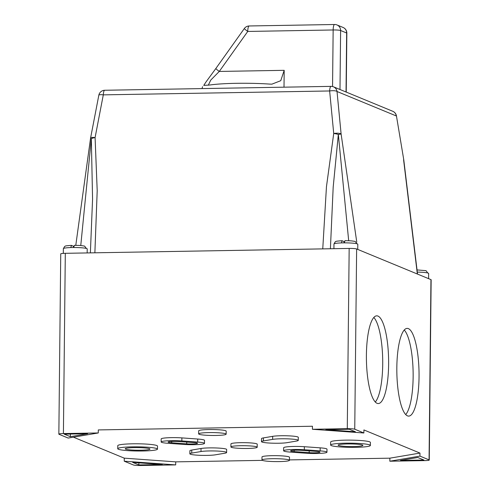 <?xml version="1.0" encoding="UTF-8"?>
<svg xmlns="http://www.w3.org/2000/svg" width="490" height="490" viewBox="0 0 490 490"><rect width="100%" height="100%" fill="white"/><g stroke="black" fill="none" stroke-linecap="round" stroke-linejoin="round"><path stroke-width="0.73" d="M362.484 445.049A12.379 1.305 -179.4 0 0 348.935 443.946A12.379 1.305 -179.4 0 0 338.125 445.128A12.379 1.305 -179.4 0 0 338.529 445.465A12.379 1.305 -179.4 0 0 352.083 446.568A12.379 1.305 -179.4 0 0 362.888 445.386A12.379 1.305 -179.4 0 0 362.484 445.049M149.579 448.718A12.379 1.305 -179.4 0 0 136.03 447.615A12.379 1.305 -179.4 0 0 125.226 448.791A12.379 1.305 -179.4 0 0 125.63 449.128A12.379 1.305 -179.4 0 0 139.178 450.23A12.379 1.305 -179.4 0 0 149.983 449.048A12.379 1.305 -179.4 0 0 149.579 448.718M168.352 442.262A7.185 0.753 -179.4 0 0 171.672 442.758L186.714 443.842A7.185 0.753 -179.4 0 0 193.911 443.916A7.185 0.753 -179.4 0 0 197.519 443.297A7.185 0.753 -179.4 0 0 193.967 442.611L178.93 441.527A7.185 0.753 -179.4 0 0 171.733 441.447A7.185 0.753 -179.4 0 0 168.119 442.066A7.185 0.753 -179.4 0 0 168.352 442.262M290.827 451.076A7.185 0.753 -179.4 0 0 294.147 451.572L309.184 452.65A7.185 0.753 -179.4 0 0 316.381 452.729A7.185 0.753 -179.4 0 0 319.995 452.111A7.185 0.753 -179.4 0 0 316.442 451.419L301.399 450.341A7.185 0.753 -179.4 0 0 294.202 450.261A7.185 0.753 -179.4 0 0 290.588 450.88A7.185 0.753 -179.4 0 0 290.827 451.076M231.341 447.309A13.144 1.384 -179.4 0 0 245.729 448.479A13.144 1.384 -179.4 0 0 257.201 447.229A13.144 1.384 -179.4 0 0 256.772 446.868A13.144 1.384 -179.4 0 0 242.385 445.698A13.144 1.384 -179.4 0 0 230.913 446.954A13.144 1.384 -179.4 0 0 231.341 447.309M257.201 447.229L257.232 444.185A13.144 1.384 -179.4 0 0 256.803 443.83A13.144 1.384 -179.4 0 0 242.415 442.66A13.144 1.384 -179.4 0 0 230.943 443.909L230.913 446.954M204.042 443.021A13.757 1.446 -179.4 0 0 197.678 442.072L181.851 440.933A13.757 1.446 -179.4 0 0 168.07 440.786A13.757 1.446 -179.4 0 0 161.149 441.968A13.757 1.446 -179.4 0 0 167.96 443.291L183.787 444.43A13.757 1.446 -179.4 0 0 197.574 444.577A13.757 1.446 -179.4 0 0 204.489 443.395A13.757 1.446 -179.4 0 0 204.042 443.021M204.489 443.395L204.52 440.357A13.757 1.446 -179.4 0 0 204.073 439.983A13.757 1.446 -179.4 0 0 197.715 439.034L181.882 437.895A13.757 1.446 -179.4 0 0 168.101 437.748A13.757 1.446 -179.4 0 0 161.179 438.93L161.149 441.968M226.166 452.154A13.757 1.446 -179.4 0 0 214.736 450.965A13.757 1.446 -179.4 0 0 200.992 451.529L191.731 453.097A13.757 1.446 -179.4 0 0 189.844 453.807A13.757 1.446 -179.4 0 0 199.994 455.314A13.757 1.446 -179.4 0 0 215.471 454.806L224.732 453.238A13.757 1.446 -179.4 0 0 226.619 452.527A13.757 1.446 -179.4 0 0 226.166 452.154M226.619 452.527L226.65 449.483A13.757 1.446 -179.4 0 0 226.202 449.11A13.757 1.446 -179.4 0 0 214.767 447.927A13.757 1.446 -179.4 0 0 201.023 448.485L191.762 450.059A13.757 1.446 -179.4 0 0 189.875 450.769L189.844 453.807M326.512 451.835A13.757 1.446 -179.4 0 0 320.154 450.886L304.321 449.747A13.757 1.446 -179.4 0 0 290.539 449.6A13.757 1.446 -179.4 0 0 283.624 450.782A13.757 1.446 -179.4 0 0 290.429 452.105L306.262 453.244A13.757 1.446 -179.4 0 0 320.043 453.391A13.757 1.446 -179.4 0 0 326.965 452.209A13.757 1.446 -179.4 0 0 326.512 451.835M326.965 452.209L326.995 449.171A13.757 1.446 -179.4 0 0 326.548 448.797A13.757 1.446 -179.4 0 0 320.184 447.848L304.357 446.709A13.757 1.446 -179.4 0 0 290.576 446.562A13.757 1.446 -179.4 0 0 283.655 447.744L283.624 450.782M297.816 439.996A13.757 1.446 -179.4 0 0 286.387 438.813A13.757 1.446 -179.4 0 0 272.642 439.371L263.381 440.945A13.757 1.446 -179.4 0 0 261.495 441.655A13.757 1.446 -179.4 0 0 271.644 443.156A13.757 1.446 -179.4 0 0 287.122 442.654L296.383 441.08A13.757 1.446 -179.4 0 0 298.269 440.369A13.757 1.446 -179.4 0 0 297.816 439.996M298.269 440.369L298.3 437.331A13.757 1.446 -179.4 0 0 297.853 436.958A13.757 1.446 -179.4 0 0 286.417 435.769A13.757 1.446 -179.4 0 0 272.673 436.333L263.412 437.907A13.757 1.446 -179.4 0 0 261.525 438.611L261.495 441.655M199.087 434.256A13.757 1.446 -179.4 0 0 214.142 435.481A13.757 1.446 -179.4 0 0 226.147 434.171A13.757 1.446 -179.4 0 0 225.7 433.797A13.757 1.446 -179.4 0 0 210.645 432.572A13.757 1.446 -179.4 0 0 198.64 433.883A13.757 1.446 -179.4 0 0 199.087 434.256M226.147 434.171L226.178 431.133A13.757 1.446 -179.4 0 0 225.731 430.759A13.757 1.446 -179.4 0 0 210.675 429.534A13.757 1.446 -179.4 0 0 198.671 430.845L198.64 433.883M262.413 460.38A13.757 1.446 -179.4 0 0 277.469 461.605A13.757 1.446 -179.4 0 0 289.474 460.294A13.757 1.446 -179.4 0 0 289.026 459.92A13.757 1.446 -179.4 0 0 273.971 458.695A13.757 1.446 -179.4 0 0 261.966 460.006A13.757 1.446 -179.4 0 0 262.413 460.38M289.474 460.294L289.504 457.256A13.757 1.446 -179.4 0 0 289.057 456.882A13.757 1.446 -179.4 0 0 274.002 455.657A13.757 1.446 -179.4 0 0 261.997 456.968L261.966 460.006M118.384 449.25A19.869 2.095 -179.4 0 0 140.134 451.021A19.869 2.095 -179.4 0 0 157.474 449.128A19.869 2.095 -179.4 0 0 156.825 448.589A19.869 2.095 -179.4 0 0 135.081 446.819A19.869 2.095 -179.4 0 0 117.735 448.711A19.869 2.095 -179.4 0 0 118.384 449.25M157.474 449.128L157.504 446.09A19.869 2.095 -179.4 0 0 156.855 445.551A19.869 2.095 -179.4 0 0 135.111 443.781A19.869 2.095 -179.4 0 0 117.772 445.673L117.735 448.711M331.289 445.588A19.869 2.095 -179.4 0 0 353.033 447.358A19.869 2.095 -179.4 0 0 370.373 445.465A19.869 2.095 -179.4 0 0 369.73 444.926A19.869 2.095 -179.4 0 0 347.98 443.156A19.869 2.095 -179.4 0 0 330.64 445.049A19.869 2.095 -179.4 0 0 331.289 445.588M370.373 445.465L370.409 442.427A19.869 2.095 -179.4 0 0 369.76 441.888A19.869 2.095 -179.4 0 0 348.01 440.118A19.869 2.095 -179.4 0 0 330.67 442.011L330.64 445.049M408.397 328.625A43.867 11.092 89 0 0 407.184 328.386A43.867 11.092 89 0 0 396.82 370.048A43.867 11.092 89 0 0 407.484 415.863A43.867 11.092 89 0 0 408.697 416.102A43.867 11.092 89 0 0 419.054 374.446A43.867 11.092 89 0 0 408.397 328.625M377.974 316.075A43.867 11.092 89 0 0 376.761 315.836A43.867 11.092 89 0 0 366.398 357.498A43.867 11.092 89 0 0 377.061 403.313A43.867 11.092 89 0 0 378.268 403.552A43.867 11.092 89 0 0 388.631 361.896A43.867 11.092 89 0 0 377.974 316.075M416.959 269.91L426.031 270.67L427.782 272.991A11.919 1.256 0.6 0 1 428.26 273.151A11.919 1.256 0.6 0 1 428.554 273.31L428.652 273.475A11.919 1.256 -179.4 0 0 428.554 273.31M73.427 247.517L73.439 246.213L71.454 245.398L70.805 247.566A11.919 1.256 0.6 0 1 73.763 247.517L74.345 245.331C78.48 245.478 79.723 245.221 84.58 246.103L86.326 248.424A11.919 1.256 0.6 0 1 86.81 248.583A11.919 1.256 0.6 0 1 87.104 248.742L87.202 248.902A11.919 1.256 -179.4 0 0 87.104 248.742M344.029 242.862L344.041 241.558L342.063 240.737L341.414 242.911A11.919 1.256 0.6 0 1 344.366 242.862L344.954 240.676C349.082 240.817 350.332 240.566 355.183 241.448L356.934 243.763A11.919 1.256 0.6 0 1 357.418 243.922A11.919 1.256 0.6 0 1 357.706 244.087L357.804 244.247A11.919 1.256 -179.4 0 0 357.706 244.087M92.567 199.173L91.33 138.713L80.758 245.57M262.383 460.367L175.72 461.862L124.27 458.156L73.42 437.178M419.936 456.11L389.838 461.213L424.695 460.612A6.113 0.643 -179.4 0 0 429.265 460.043A6.113 0.643 -179.4 0 0 429.062 459.871L419.936 456.11L419.967 453.072L389.869 458.175L289.48 459.902M419.967 453.072L363.905 429.938L363.874 432.982L354.748 429.216A6.113 0.643 -179.4 0 0 347.281 428.677L312.424 429.277L312.455 426.239L98.306 429.926L98.276 432.964L63.412 433.564A6.113 0.643 -179.4 0 0 58.849 434.14A6.113 0.643 -179.4 0 0 59.051 434.305L68.177 438.066L98.276 432.964M175.69 464.9L124.24 461.2L133.366 464.961A6.113 0.643 -179.4 0 0 140.832 465.5L175.69 464.9L175.72 461.862M124.24 461.2L124.27 458.156M73.831 246.537L73.433 246.543M344.433 241.882L344.041 241.889M429.062 459.871L430.949 279.625L356.634 248.963L354.748 429.216M430.949 279.625A6.113 0.643 0.6 0 1 431.151 279.79L429.265 460.043M58.849 434.14L60.736 253.887A6.113 0.643 0.6 0 1 65.305 253.312L349.168 248.43A6.113 0.643 0.6 0 1 356.634 248.963M389.838 461.213L389.869 458.175M417.339 274.008L403.595 159.783A6.113 1.697 -5.5 0 1 403.815 160.175A6.113 6.113 0 0 0 403.76 159.758L396.447 115.922A6.113 6.113 0 0 0 392.747 111.273A6.113 5.88 -67.6 0 1 396.275 115.946L337.022 91.501L341.113 134.009L356.775 242.158M75.779 245.343L90.528 138.407A6.113 0.435 6.5 0 0 91.33 138.713A6.113 1.697 -5.5 0 1 95.085 137.586L97.204 190.653L94.876 252.803M322.757 248.883L326.456 186.708L333.727 133.476A6.113 1.25 10.9 0 1 338.339 134.462L333.188 187.113L330.401 248.749M348.684 240.749L338.339 134.462L341.113 134.009A6.113 1.697 -5.5 0 0 333.727 133.476L329.635 90.969L103.304 94.864L95.085 137.586A6.113 1.25 10.9 0 0 90.601 137.941A6.113 6.113 0 0 0 90.528 138.407M342.063 240.737L341.989 240.725C333.806 241.325 336.716 241.429 335.27 241.766L333.966 243.996L333.917 248.693M71.454 245.398L71.387 245.38C63.198 245.98 66.107 246.084 64.668 246.427L63.357 248.657L63.308 253.391M375.285 402.014A43.867 11.092 89 0 0 382.696 359.605A43.867 11.092 89 0 0 373.833 317.477M405.708 414.571A43.867 11.092 89 0 0 413.119 372.155A43.867 11.092 89 0 0 404.256 330.027M132.71 462.407L138.842 464.937L162.282 464.532L132.71 462.407M312.424 429.277L363.874 432.982M325.832 429.644L355.403 431.776L349.266 429.24L325.832 429.644M400.459 460.435L423.893 460.03L417.762 457.501L400.459 460.435M87.655 433.748L64.215 434.146L70.352 436.682L87.655 433.748M138.866 462.848L138.842 464.937M70.382 434.042L70.352 436.682M284.01 87.177L284.188 70.327L280.752 80.691L271.889 84.158L269.849 84.102A45.852 4.827 0.6 0 0 209.928 84.997L203.76 85.395L205.935 82.051L203.76 85.395M201.954 88.592L202.597 86.742M332.557 86.528L333.151 29.976L247.75 31.446L219.269 71.442L210.731 80.109L208.311 85.211M284.188 70.327L219.269 71.442A6.113 0.392 -144.5 0 1 215.833 68.533L244.32 28.536A6.113 0.392 -144.5 0 0 247.75 31.446A6.113 1.544 -91 0 1 249.196 25.97L334.59 24.5A6.113 1.544 -91 0 0 333.151 29.976A6.113 0.643 0.6 0 1 340.611 30.509L339.993 89.511M171.69 441.453L171.672 442.758M294.159 450.261L294.147 451.572M197.678 442.072L197.715 439.034M200.992 451.529L201.023 448.485M320.154 450.886L320.184 447.848M272.642 439.371L272.673 436.333M65.305 253.312L63.412 433.564M347.281 428.677L349.168 248.43M403.76 159.758L396.447 115.922M356.934 243.763A11.919 1.256 -179.4 0 0 344.366 242.862M341.414 242.911A11.919 1.256 -179.4 0 0 333.966 243.996M86.326 248.424A11.919 1.256 -179.4 0 0 73.763 247.517M70.805 247.566A11.919 1.256 -179.4 0 0 63.357 248.657M427.782 272.991A11.919 1.256 -179.4 0 0 417.253 272.097M263.381 440.945L263.412 437.907M304.321 449.747L304.357 446.709M191.731 453.097L191.762 450.059M181.851 440.933L181.882 437.895M309.202 450.898L309.184 452.65M186.733 442.09L186.714 443.842M98.827 95.219A6.113 1.25 10.9 0 1 103.304 94.864A6.113 1.544 89 0 1 104.719 90.264A6.113 6.113 0 0 0 98.827 95.219L90.601 137.941M333.494 86.828A6.113 6.113 0 0 0 331.056 86.369A6.113 1.544 89 0 0 329.635 90.969A6.113 1.697 174.5 0 1 337.022 91.501A6.113 5.88 -67.6 0 0 333.494 86.828L392.747 111.273M346.032 92.004L346.651 33.002L340.611 30.509A6.113 5.88 -67.6 0 0 337.028 24.959L343.067 27.452A6.113 5.88 -67.6 0 1 346.651 33.002A6.113 0.643 0.6 0 1 346.846 33.167L346.234 92.083M428.652 273.475L428.597 278.651M87.202 248.902L87.159 252.938M357.804 244.247L357.749 249.428M90.374 252.883L92.567 199.161M417.529 274.088L403.815 160.175M331.056 86.369L104.719 90.264M346.846 33.167A6.113 6.113 0 0 0 343.067 27.452M337.028 24.959A6.113 6.113 0 0 0 334.59 24.5M249.196 25.97A6.113 6.113 0 0 0 244.32 28.536M215.833 68.533L205.935 82.051"/></g></svg>
